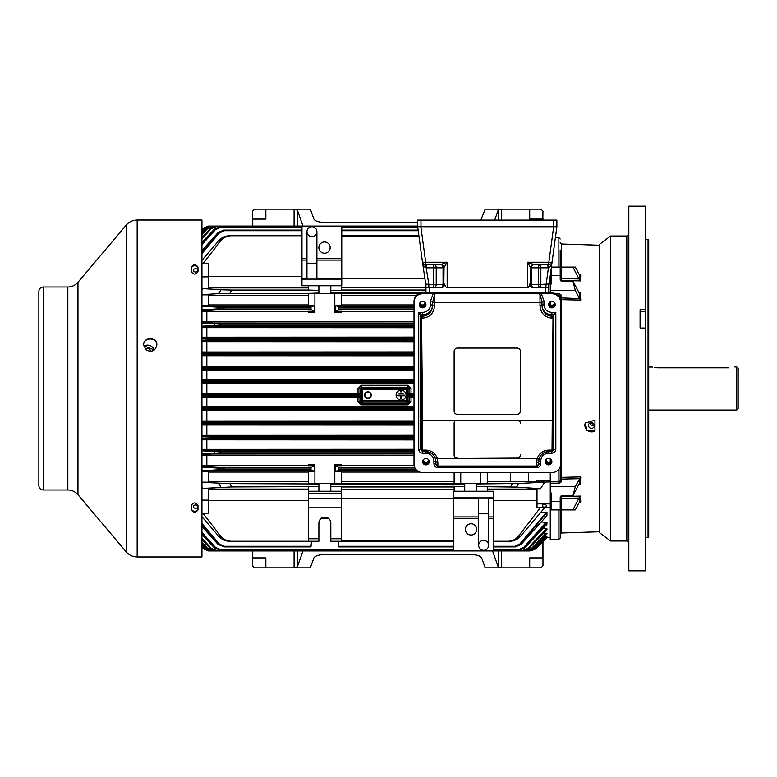 <?xml version="1.0" encoding="UTF-8"?>
<svg xmlns="http://www.w3.org/2000/svg" width="777" height="777" viewBox="0 0 777 777"><rect width="100%" height="100%" fill="white"/><g stroke="black" fill="none" stroke-linecap="round" stroke-linejoin="round"><path stroke-width="1.17" d="M736.819 410.042L736.819 366.958L738.15 368.279L738.15 408.721L736.819 410.042L648.717 410.042M728.865 367.793C736.567 366.88 736.567 366.88 728.865 367.793L657.925 367.793C650.232 366.88 650.232 366.88 657.925 367.793L656.769 367.764M648.717 366.958L652.427 367.074M654.622 367.531L655.652 367.667M38.85 328.166L38.85 312.917M38.85 339.442L38.85 332.809M38.85 309.605L38.85 299.66M38.85 382.537L38.85 381.206M38.85 407.731L38.85 402.418M38.85 457.449L38.85 447.503M38.85 474.028L38.85 464.083M43.23 490.005C40.569 489.743 39.112 488.286 38.85 485.625L38.85 291.375C39.112 288.714 40.569 287.257 43.23 286.995L67.832 286.995L67.832 490.005L43.23 490.005L43.23 286.995M137.16 556.963L201.942 556.963L201.942 220.037L137.16 220.037L137.16 556.963C132.77 556.876 129.118 555.186 126.224 551.884L126.224 225.116C129.118 221.814 132.77 220.124 137.16 220.037M197.97 509.197C195.755 512.13 193.551 512.13 191.336 509.197M191.336 267.803C193.551 264.87 195.755 264.87 197.97 267.803M143.599 345.037C143.366 336.985 157.09 336.985 156.857 345.027M146.144 349.961L143.599 344.901C143.191 336.674 157.275 336.674 156.857 344.901C155.468 350.815 151.913 352.515 146.212 350.009L146.144 349.961M197.97 271.746C195.755 274.854 193.551 274.854 191.336 271.746L191.336 267.055C193.551 264.122 195.755 264.122 197.97 267.055L197.97 271.746M191.336 505.254C193.551 502.146 195.755 502.146 197.97 505.254L197.97 509.945C195.755 512.878 193.551 512.878 191.336 509.945L191.336 505.254M542.968 541.54L542.968 565.85L540.977 567.841L485.188 567.841L481.691 557.983C480.429 555.837 476.699 554.681 470.512 554.496L325.039 554.496C318.842 554.681 315.112 555.837 313.85 557.983L310.363 567.841L265.841 567.841L265.841 557.896L252.739 557.896L252.583 565.85L254.565 567.841L265.841 567.841M195.561 505.001A2.312 1.641 0 0 1 197.882 506.633A2.312 1.641 0 0 1 195.561 508.275A2.312 1.641 0 0 1 193.25 506.633A2.312 1.641 0 0 1 195.561 505.001M201.942 466.278L223.805 467.365L223.805 468.026L218.182 468.123L201.942 467.2M201.942 470.833L218.91 469.755L218.182 468.123A0.66 0.486 -86.7 0 1 218.648 467.249M219.376 470.202A0.66 0.505 86.5 0 1 218.91 469.755L224.456 469.415L224.456 470.075L201.942 471.28M201.942 383.673L414.015 383.741M206.837 383.741L206.837 393.259L201.942 393.327M201.942 524.368L218.91 544.434L224.456 546.911L218.191 544.463M311.616 541.258L310.926 546.911L224.456 546.911L224.456 546.28L219.376 544.055L218.182 544.454L201.942 526.505M219.376 544.055L201.942 523.436M546.687 515.86L520.988 544.454M546.95 515.569L546.95 512.47L520.279 544.434L521.017 544.454L515.394 546.911L520.279 544.434L519.813 544.055L514.743 546.28L493.57 546.28M546.882 515.714L521.037 544.483L515.394 546.911L514.743 546.28M201.942 410.275L414.015 410.343M201.942 409.061L209.567 408.751L209.567 409.421L201.942 409.693M205.293 409.508L204.71 407.983L201.942 407.847M209.469 407.362L209.469 408.022L204.71 407.983L205.177 407.265L414.015 407.362M201.942 396.94L358.003 397.008L357.974 401.612L359.955 401.787L361.256 403.137L361.256 404.895L407.77 404.895L411.052 401.612L411.023 397.008L409.042 396.911L408.042 396.153L407.993 394.765L414.015 394.765M411.023 397.008L414.015 397.008M358.003 397.008L359.984 396.911L361.033 395.493L208.411 395.493L208.411 396.153L201.942 396.367M407.77 404.895L407.77 403.137L409.071 401.787L407.808 400.524L406.478 400.524L406.478 401.845A1.331 1.321 -45 0 0 407.808 400.524L407.808 389.733A1.331 1.321 -135 0 0 406.478 388.413L406.478 389.733L407.808 389.733L409.023 388.519L411.014 388.519L411.014 393.259L409.032 393.356L407.993 394.765M411.052 401.612L409.071 401.787L409.042 396.911M409.032 393.356L409.023 388.519L407.702 387.189L407.702 385.246L411.014 388.519M361.324 385.246L361.324 387.189L362.548 388.413A1.331 1.321 135 0 0 361.227 389.733L362.548 389.733L362.548 388.413L406.478 388.413L407.702 387.189L361.324 387.189L360.004 388.519L358.012 388.519L361.324 385.246L407.702 385.246M195.561 268.725A2.312 1.641 180 0 1 197.882 270.367A2.312 1.641 180 0 1 195.561 271.999A2.312 1.641 180 0 1 193.25 270.367A2.312 1.641 180 0 1 195.561 268.725M201.942 289.996L202.826 288.578L208.819 288.578L208.819 263.859L201.942 263.859M208.819 276.865L201.942 276.865M201.942 252.632L218.91 232.566L219.376 232.945L201.942 253.564M218.182 232.546L224.456 230.089L301.971 230.089L223.805 230.089L218.162 232.517L201.942 250.495M201.942 250.437L218.162 232.517L223.805 230.089L224.456 230.72L219.376 232.945M229.905 293.366L218.823 293.619L220.843 289.792L231.779 290.044L229.905 293.366L308.275 293.366L308.275 305.701L313.85 305.701L311.004 306.925L311.004 309.635L314.831 311.276L308.275 311.276L308.275 312.655L314.899 312.655L314.899 293.696M529.632 550.504L530.817 550.932L535.508 548.989L546.95 537.47L535.508 548.989L530.778 550.932L534.188 549.232M201.942 547.202L203.72 548.989L208.382 550.932L209.567 550.504M546.95 536.48L534.479 548.96L529.632 550.932L534.372 548.951L546.95 536.179L534.479 548.96L533.906 548.523L529.632 550.301M544.794 536.091L546.95 536.179M546.785 524.436L524.825 547.814L519.512 550.058L524.232 547.775L523.756 547.377L518.978 549.436L493.57 549.436M201.942 533.284L214.374 547.795L220.212 550.058L220.212 549.436L215.433 547.377L201.942 532.362M215.433 547.377L214.967 547.775L220.212 550.058L453.797 550.058M519.512 550.058L524.815 547.795L546.95 522.28L541.268 522.057M493.57 550.058L518.978 550.058L518.978 549.436M205.002 549.232L208.411 550.844M546.95 537.567L546.017 537.587L546.95 537.567L535.508 548.989L530.817 550.932M201.942 546.037L204.817 548.951L209.567 550.932L204.71 548.96L201.942 546.182L204.71 548.96L205.293 548.523L201.942 545.124M529.632 550.932L209.469 550.932L204.71 548.96M546.202 533.158L531.487 548.455L531.954 548.883L527.088 550.932L532.138 548.883L546.93 533.925L531.954 548.883L546.95 533.294L543.745 533.158M201.942 543.395L207.051 548.883L212.102 550.932L212.102 550.301L207.712 548.455L201.942 542.482M207.712 548.455L207.236 548.883L212.102 550.932L527.253 550.932L532.148 548.892M546.853 529.924L528.593 548.805L523.504 550.932L527.088 550.932L526.437 550.301M531.487 548.455L527.088 550.301M201.942 539.238L210.878 548.776L211.344 548.368L201.942 538.325M210.606 548.785L201.942 539.86L210.596 548.805L215.685 550.932L523.504 550.932L528.321 548.776L527.845 548.368L523.29 550.301L523.29 550.932L215.909 550.932L210.878 548.776L215.685 550.932L215.909 550.301L211.344 548.368M546.921 529.875L528.321 548.776L546.95 528.778L546.95 529.827M201.942 438.675L210.878 438.17L211.072 436.431L215.685 436.538L215.685 437.198L201.942 436.771M211.344 438.694L210.878 438.17L215.909 437.927L215.909 438.587L201.942 439.219M201.942 425.019L414.015 425.087M201.942 423.834L212.102 423.339L212.102 423.999L201.942 424.417M207.712 424.096L207.051 422.61L201.942 422.338M211.946 421.95L211.946 422.61L207.051 422.61L207.517 421.853L414.015 421.95M201.942 393.89L208.382 394.104L208.382 394.765L201.942 394.599M201.942 395.697L208.411 395.493L208.382 394.765L361.033 394.765L361.033 395.493M401.418 398.776L400.757 398.776L400.757 395.794L397.775 395.794L397.775 395.134L404.399 395.134L404.399 395.794L401.418 395.794L401.418 398.776M403.078 393.803L399.096 393.803L399.096 393.143L403.078 393.143L403.078 393.803M401.748 391.812L400.427 391.812L400.427 391.152L401.748 391.152L401.748 391.812M406.06 395.134A4.973 4.973 0 0 0 398.601 390.821A4.973 4.973 0 0 0 398.601 399.436A4.973 4.973 0 0 0 406.06 395.134M201.942 471.814L208.819 471.814L208.819 482.167L201.942 482.167M201.942 487.004L202.826 488.422L208.819 488.422L208.819 500.135L201.942 500.135M201.942 306.167L218.91 307.245L218.182 308.877L223.805 308.974L223.805 309.635L311.004 309.635M201.942 309.8L218.182 308.877A0.66 0.486 86.7 0 0 218.648 309.751L223.805 309.635M201.942 311.344L308.275 311.422M201.942 310.722L218.648 309.751M310.926 307.585L218.91 307.245A0.66 0.505 -86.5 0 1 219.376 306.798L201.942 305.72M310.926 308.974L223.805 308.974L224.456 306.925L219.376 306.798M201.942 381.303L203.72 381.39L204.147 382.993L208.382 382.896L208.382 382.235L201.942 382.401M204.186 380.749L203.72 381.39L208.411 381.507L208.411 380.847L201.942 380.633M201.942 380.06L414.015 379.992M201.942 367.939L204.817 368.094L204.71 369.017L209.469 368.978L209.469 369.638L414.015 369.638M201.942 369.153L209.469 369.638M201.942 370.464L414.015 370.532M205.293 367.492L204.817 368.094L209.567 368.249L209.567 367.579L201.942 367.307M201.942 366.725L414.015 366.657M201.942 353.166L207.236 353.467L207.051 354.39L211.946 354.39L211.946 355.05L414.015 355.05M201.942 354.662L211.946 355.05M201.942 356.012L414.015 356.08M207.712 352.904L207.236 353.467L212.102 353.661L212.102 353.001L201.942 352.583M201.942 351.981L414.015 351.913M201.942 338.325L210.878 338.83L210.606 339.772L215.685 339.802L215.685 340.462L414.015 340.462M201.942 340.229L210.606 339.772L211.072 340.569L215.685 340.462M201.942 341.637L414.015 341.705M414.015 339.073L215.909 339.073L201.942 337.781M414.015 339.802L215.685 339.802L215.909 338.413L211.344 338.306M201.942 337.16L414.015 337.082M201.942 406.536L414.015 406.468M411.014 393.259L414.015 393.259M201.942 453.904L214.967 453.127L214.374 451.515L201.942 450.835M219.687 450.786L219.687 451.447L214.374 451.515L214.85 450.679L414.015 450.786M414.015 451.447L219.687 451.447L220.212 452.845L214.967 453.127A0.66 0.495 86.7 0 0 215.433 453.613L201.942 454.399M201.942 465.656L308.275 465.578M314.831 465.724L313.85 471.299L311.004 470.075L311.004 467.365L314.831 465.724L308.275 465.724L308.275 464.345L314.899 464.345L314.899 483.304M201.942 323.096L214.967 323.873L214.374 325.485L214.85 326.321L414.015 326.214M201.942 327.632L414.015 327.7M201.942 321.931L414.015 321.863M215.433 323.387A0.66 0.495 -86.7 0 0 214.967 323.873L220.212 324.155L220.212 323.494L201.942 322.601M414.015 452.845L220.212 452.845L220.212 453.506L215.433 453.613M201.942 455.069L414.015 455.137M201.942 449.368L414.015 449.3M301.971 226.942L219.687 226.942L220.212 227.564L215.433 229.623L201.942 244.638M417.667 226.068L209.469 226.068L215.909 226.068L215.909 226.699L211.344 228.632L201.942 238.675M201.942 233.605L207.051 228.117L212.102 226.068L212.102 226.699L207.712 228.545L201.942 234.518M209.567 226.699L205.293 228.477L201.942 231.876M205.002 227.768L201.942 230.701M535.003 548.552L546.076 537.441L546.95 537.47L545.988 537.441M209.567 550.301L205.293 548.523M546.95 533.294L546.95 533.896M546.95 528.778L542.938 528.603M546.95 522.28L546.95 524.261M321.357 518.24L328.331 518.24M546.95 512.47L546.406 512.198L519.813 544.055M546.406 512.198L540.986 512.198M540.53 488.723L516.569 487.092L476.67 486.625L476.67 483.974L518.482 483.498L550.262 481.866L550.262 486.48L575.349 486.48L572.931 495.852L561.528 495.852A1.875 1.331 -90 0 0 560.207 497.727L560.207 501.486L551.583 501.486L551.583 509.916L550.262 509.916L550.262 503.894L537.004 503.894L537.004 488.723L540.53 488.723L544.852 481.866L537.004 481.866L537.004 480.38L550.262 480.38M518.482 483.498L516.569 487.092M544.852 507.507L520.367 536.431C517.395 539.617 513.694 541.229 509.285 541.258L507.41 541.258C511.8 541.268 515.442 539.626 518.346 536.344L540.53 507.507M487.276 481.517L537.004 481.74M204.186 396.251L204.147 394.007M201.942 420.988L414.015 420.92M201.942 435.363L414.015 435.295M201.942 439.84L414.015 439.918M201.942 543.735L207.051 548.892L201.942 543.725M207.051 548.892L211.946 550.932L523.504 550.932L528.593 548.805M201.942 534.663L214.374 547.795L201.942 534.625M214.365 547.814L220.212 550.058M201.942 237.762L210.596 228.195L215.909 226.068L212.102 226.068L207.236 228.117L207.712 228.545M211.344 228.632L210.878 228.224L215.909 226.068L210.596 228.195M201.942 233.265L207.051 228.108L201.942 233.275M201.942 230.963L204.71 228.04L201.942 230.818L204.71 228.04L209.567 226.495M207.051 228.108L211.946 226.068L209.567 226.068L204.817 228.049L205.293 228.477M201.942 243.716L214.967 229.225L201.942 242.375M417.696 226.942L341.754 226.942M214.365 229.186L219.687 226.942L214.365 229.186L201.942 242.337M215.433 229.623L214.967 229.225L220.212 226.942M219.687 326.214L219.687 325.553L214.374 325.485L201.942 326.165M358.012 388.519L358.012 393.259L359.994 393.356L361.033 394.765M364.627 395.134A3.312 3.312 0 0 1 369.599 392.259A3.312 3.312 0 0 1 369.599 397.999A3.312 3.312 0 0 1 364.627 395.134M518.346 536.344L520.367 536.431M201.942 482.352L229.905 483.634L318.881 483.974L318.881 486.625L231.779 486.956L202.826 488.422M220.843 487.208L218.823 483.381M464.733 491.258L464.733 486.625L454.127 486.324L330.808 486.625L330.808 491.258L308.275 491.258L308.275 486.956M308.275 483.634L330.808 483.304L330.808 483.974L341.424 484.265L454.127 484.265L454.127 483.304L476.67 483.304L476.67 483.974M208.819 481.517L308.275 481.517M550.262 472.581L550.262 481.866L558.877 481.866L560.207 480.798A1.331 0.942 180 0 0 561.528 481.73L558.877 483.624L550.262 483.624M551.583 501.486L551.583 493.045L550.262 493.045L550.262 503.894M537.004 503.894L537.004 507.507L550.262 507.507M550.262 275.524L550.262 292.89M206.837 321.863L206.837 311.422M206.837 465.578L206.837 455.137M510.479 472.581L510.479 481.517M528.379 472.581L528.379 481.74M206.837 449.3L206.837 439.918M206.837 435.295L206.837 425.087M206.837 420.92L206.837 410.343M206.837 406.468L206.837 397.008M206.837 337.082L206.837 327.7M206.837 351.913L206.837 341.705M206.837 366.657L206.837 356.08M206.837 379.992L206.837 370.532M201.942 526.563L218.162 544.483L224.456 546.911M453.797 546.911L338.772 546.911L338.073 541.258M514.743 546.911L493.57 546.911M480.642 472.581L480.642 483.304M487.276 472.581L487.276 483.634M313.85 471.299L308.275 471.299L308.275 483.304M201.942 229.798L203.681 228.011L208.411 226.156M203.681 228.011L201.942 229.749L203.681 228.011L208.382 226.068M204.71 228.04L209.469 226.068L203.72 228.011L204.186 228.448M454.127 472.581L454.127 483.304M460.761 472.581L460.761 483.304M334.79 483.304L334.79 464.345L341.424 464.345L341.424 465.724L334.858 465.724L335.839 471.299L341.424 471.299L341.424 483.974M334.858 465.724L338.694 467.365L338.694 470.075L335.839 471.299M341.424 465.578L414.131 465.578M341.424 472.086L419.706 472.086M201.942 305.186L208.819 305.186L208.819 294.833L201.942 294.833M208.819 295.483L308.275 295.483M218.823 293.619L201.942 294.648M308.275 293.696L341.424 293.696L341.424 292.735L425.951 292.735M341.424 295.483L416.385 295.483M218.823 240.569C221.804 237.383 225.495 235.771 229.905 235.742L231.779 235.742C227.399 235.732 223.747 237.373 220.843 240.656L218.823 240.569L201.942 260.314M202.826 288.578L220.843 289.792M308.275 285.742L308.275 290.044L231.779 290.044M308.275 293.366L318.881 293.026L318.881 290.375L308.275 290.044M301.971 235.742L231.779 235.742M330.808 293.696L330.808 293.026L341.424 293.026M318.881 293.026L318.881 293.696M425.951 290.676L330.808 290.375L330.808 293.026M418.89 235.742L341.754 235.742M220.843 536.344C223.727 539.617 227.37 541.248 231.779 541.258L229.905 541.258C225.524 541.239 221.833 539.626 218.823 536.431L220.843 536.344L202.826 513.141M507.41 541.258L493.57 541.258M487.276 491.258L487.276 486.956M218.823 536.431L201.942 516.686M453.797 541.258L341.424 541.258L341.424 538.752L330.808 538.752L330.808 523.086A5.963 5.963 0 0 0 324.844 517.123A5.963 5.963 0 0 0 318.881 523.086L318.881 538.752L308.275 538.752L308.275 541.258L231.779 541.258M318.881 538.752L318.881 541.258L308.275 541.258M308.275 491.258L308.275 538.752M341.424 538.752L341.424 486.625M341.424 507.837L308.275 507.837M341.424 541.258L330.808 541.258L330.808 538.752M454.127 483.974L464.733 483.974L464.733 483.304M464.733 483.974L464.733 486.625M476.67 486.625L476.67 491.258M454.127 486.625L454.127 491.258M330.808 486.625L330.808 483.974M318.881 491.258L318.881 486.625M318.881 483.974L318.881 483.304M476.67 483.304L487.276 483.304M330.808 491.258L341.424 491.258M308.275 493.249L341.424 493.249M330.808 483.304L341.424 483.304M418.123 230.089L341.754 230.089M334.79 293.696L334.79 312.655L341.424 312.655L341.424 311.276L334.858 311.276L338.694 309.635L338.694 306.925L335.839 305.701L341.424 305.701L341.424 293.696M341.424 304.914L414.015 304.914M421.493 304.914L423.776 304.914M341.424 311.422L414.015 311.422M334.858 311.276L335.839 305.701M313.85 305.701L314.831 311.276M208.819 304.914L308.275 304.914M341.424 285.742L341.424 290.375M318.881 285.742L318.881 290.375M330.808 290.375L330.808 285.742M365.122 395.134A2.817 2.817 0 0 1 369.347 392.686A2.817 2.817 0 0 1 369.347 397.571A2.817 2.817 0 0 1 365.122 395.134M208.819 500.135L208.819 513.141L201.942 513.141M361.256 404.895L357.974 401.612M544.288 504.292A1.991 1.408 180 0 0 542.307 505.701A1.991 1.408 180 0 0 544.288 507.109A1.991 1.408 180 0 0 546.28 505.701A1.991 1.408 180 0 0 544.288 504.292M143.978 347.037L144.221 345.998A6.634 6.352 -154.6 0 1 154.118 350.106M154.37 349.922L144.221 345.998M145.59 349.485A2.982 2.855 -154.6 0 1 150.689 351.321M252.739 550.932L252.739 557.896M529.71 567.841L529.71 557.896L542.812 557.896L542.812 541.695M542.968 559.226L542.812 557.896M252.583 550.932L252.583 559.226M492.56 550.932L498.183 566.812L501.476 567.841L501.476 550.932M302.991 550.932L297.358 566.812L297.358 550.932M294.075 550.932L294.075 567.841L297.358 566.812M301.971 279.108L341.754 279.108L341.754 285.742L301.971 285.742L301.971 226.379L341.754 226.379L341.754 258.663L316.89 258.663M311.917 236.655A4.973 4.973 0 0 0 316.22 229.196A4.973 4.973 0 0 0 307.614 229.196A4.973 4.973 0 0 0 311.917 236.655M324.514 241.958A5.633 5.633 0 0 1 329.39 250.417A5.633 5.633 0 0 1 319.629 250.417A5.633 5.633 0 0 1 324.514 241.958M341.754 279.108L341.754 258.663M316.89 231.682A4.973 4.973 0 0 0 311.917 226.709A4.973 4.973 0 0 0 306.944 231.682L306.944 263.18L316.89 263.18L316.89 231.682M493.57 497.892L453.797 497.892L453.797 491.258L493.57 491.258L493.57 550.621L453.797 550.621L453.797 518.337L478.661 518.337M483.634 540.345A4.973 4.973 0 0 0 479.322 547.804A4.973 4.973 0 0 0 487.937 547.804A4.973 4.973 0 0 0 483.634 540.345M471.037 535.042A5.633 5.633 0 0 1 466.151 526.583A5.633 5.633 0 0 1 475.912 526.583A5.633 5.633 0 0 1 471.037 535.042M453.797 497.892L453.797 518.337M478.661 545.318L478.661 545.318A4.973 4.973 0 0 0 483.634 550.291A4.973 4.973 0 0 0 488.607 545.318L488.607 513.82L478.661 513.82L478.661 545.318M542.812 220.105L542.968 211.15L540.977 209.159L529.71 209.159L529.71 219.104L542.812 219.104M480.856 220.105L485.188 209.159L529.71 209.159M252.583 226.068L252.583 211.15L254.565 209.159L310.363 209.159L313.85 219.017C315.112 221.163 318.842 222.319 325.039 222.504L417.667 222.504M265.841 209.159L265.841 219.104L252.739 219.104L252.739 226.068M252.583 217.774L252.739 219.104M542.968 220.105L542.968 217.774M302.991 226.068L297.358 210.188L294.075 209.159L294.075 226.068M494.677 220.105L498.183 210.188L498.183 220.105M501.476 220.105L501.476 209.159L498.183 210.188M425.087 302.476A2.652 2.564 0 0 1 422.639 306.012A2.652 2.564 0 0 1 420.182 302.476M425.233 302.923L423.669 304.963A2.652 2.564 0 0 1 420.017 303.02M554.37 302.476A2.652 2.564 0 0 1 551.913 306.012A2.652 2.564 0 0 1 549.465 302.476M549.32 302.923L550.883 304.963A2.652 2.564 0 0 0 554.535 303.02M551.058 459.528A2.652 2.564 0 0 1 548.601 463.063A2.652 2.564 0 0 1 546.144 459.528M551.214 460.071A2.652 2.564 0 0 1 545.988 460.071M428.409 459.528A2.652 2.564 0 0 1 425.951 463.063A2.652 2.564 0 0 1 423.494 459.528M428.564 460.071A2.652 2.564 0 0 1 423.339 460.071M414.015 301.651L414.015 462.364M520.425 351.389A3.312 3.312 180 0 0 517.113 348.077L457.439 348.077A3.312 3.312 180 0 0 454.127 351.389A3.312 3.312 180 0 1 457.439 348.077L517.113 348.077A3.312 3.312 180 0 1 520.425 351.398L520.425 411.052A3.312 3.312 180 0 1 517.113 414.374L457.439 414.374A3.312 3.312 180 0 1 454.127 411.052L454.127 351.389L454.127 411.052M538.539 293.735L551.913 293.735A8.615 8.333 0 0 1 560.538 302.068L560.538 464.248A8.615 8.333 0 0 1 551.913 472.581L422.639 472.581A8.615 8.333 0 0 1 414.015 464.248L414.015 302.068A8.615 8.333 0 0 1 422.639 293.735L538.539 293.735L539.986 294.25L541.977 301.35L543.958 300.845L543.958 304.701L541.977 305.206L541.977 301.35L541.977 302.884L539.986 302.612L539.986 305.633C540.695 313.218 544.667 317.375 551.913 318.114L553.622 318.123L552.7 420.357L455.778 420.444A3.312 3.205 180 0 0 454.127 423.212L454.127 455.264A3.312 3.205 180 0 0 457.439 458.469L517.113 458.129A3.312 3.205 180 0 0 520.425 454.924L520.425 455.264A3.312 3.205 180 0 1 517.113 458.469L457.439 458.469M454.127 454.924A3.312 3.205 180 0 0 457.439 458.129M428.846 287.723L428.846 284.411L433.702 284.411L433.702 287.723A3.312 2.525 90 0 0 436.227 284.411L443.852 284.411A3.312 3.312 0 0 1 440.54 287.723A3.312 2.525 90 0 0 443.065 284.411L443.065 267.832A3.312 2.525 90 0 0 440.54 264.52A3.312 3.312 0 0 1 443.852 267.832L436.227 267.832A3.312 2.525 90 0 0 433.702 264.52L433.702 267.832L426.592 267.832L426.592 264.52M440.86 264.52L425.689 264.52L425.689 262.238A3.312 1.02 172.3 0 1 422.406 261.655L417.667 226.729L420.872 226.738L425.689 262.238L447.163 262.238L444.017 267.521A3.312 3.166 90 0 0 440.86 264.52L447.163 262.238L447.163 287.723L527.389 287.723A10.693 3.312 -90 0 0 529.963 283.76L530.701 284.411L530.701 267.832A3.312 3.312 0 0 1 534.013 264.52A3.312 2.525 -90 0 0 531.487 267.832L531.487 284.411A3.312 2.525 -90 0 0 534.013 287.723A3.312 3.312 0 0 1 530.701 284.411L538.325 284.411L538.325 267.832A3.312 2.525 90 0 1 540.85 264.52L540.85 267.832L530.701 267.832L527.389 262.238L533.692 264.52A3.312 3.166 -90 0 0 530.536 267.521M539.986 294.25L539.986 302.612L434.566 302.612L432.575 302.884L432.575 305.643C431.993 312.063 428.671 315.588 422.639 316.22L421.542 316.22L421.377 314.802L418.725 312.393L418.725 449.261L420.716 449.747L422.669 451.719L425.951 451.602C430.691 451.864 433.867 454.244 435.479 458.712L435.897 461.557L437.888 462.917L437.393 458.653L539.073 458.712C540.685 454.244 543.861 451.864 548.601 451.602L548.601 450.116C542.909 450.446 539.102 453.292 537.16 458.653L536.664 462.917L538.655 461.557L539.073 458.712M552.7 420.357L552.641 450.116L550.757 451.602L552 450.116L548.601 450.116M552.641 450.116L552.039 449.786L553.836 449.747L551.884 451.719L548.601 451.719C542.511 452.36 539.199 455.681 538.655 461.674L538.655 464.073A1.991 1.991 180 0 1 536.664 466.064L536.664 462.917M553.622 318.123L553.175 314.802L553.836 315.443L555.827 312.393L553.175 314.802L551.913 314.802C545.872 314.238 542.56 311.033 541.977 305.206M552.039 449.786L553.01 316.22L551.913 316.22C545.881 315.588 542.56 312.063 541.977 305.643L539.986 305.633M432.575 305.206L432.575 301.35L430.594 300.845L430.594 304.701L432.575 305.206C431.993 311.033 428.681 314.238 422.639 314.802L422.639 312.393L418.725 312.393L420.881 316.861L421.542 316.22L421.59 318.114L422.639 318.114L422.639 314.802L420.716 315.443L420.716 449.747L422.552 450.116L421.853 449.621L421.853 420.357L422.513 420.444L422.513 449.786M425.951 453.205L422.669 453.205L422.669 451.719L425.951 451.719L425.951 453.205C430.779 453.671 433.43 456.332 433.906 461.169L435.897 461.557L435.897 464.17L435.897 461.674C435.353 455.681 432.041 452.36 425.951 451.719L425.951 450.116L422.552 450.116L423.795 451.602L421.911 450.116M425.951 450.116C431.643 450.446 435.45 453.292 437.393 458.653L435.479 458.712M437.888 462.917L437.888 466.064A1.991 1.991 180 0 1 435.897 464.073M538.655 464.073L538.655 461.557M432.575 305.643L434.566 305.633C433.857 313.218 429.885 317.375 422.639 318.114M541.977 302.884L541.977 305.643M455.778 420.444L422.513 420.444L421.59 318.114L420.93 318.123L420.881 316.861M520.425 423.212A3.312 3.205 180 0 0 518.774 420.444M430.594 300.845L433.129 293.735L434.566 294.25L432.575 302.884M433.906 461.169L433.906 463.665L435.897 464.17L437.888 466.161L536.664 466.161L538.655 464.17L540.646 463.665C540.413 466.083 539.083 467.414 536.664 467.647L437.888 467.647L437.888 466.064L536.664 466.064L536.664 467.647M547.96 264.52L547.96 267.832L540.85 267.832L540.85 284.411L538.325 284.411A3.312 2.525 90 0 0 540.85 287.723L540.85 284.411L548.601 284.032L548.601 292.89M527.389 287.723L527.389 262.238L548.863 262.238L553.68 226.738L556.886 226.729L552.146 261.655C551.515 265.21 550.271 267.249 548.416 267.774L548.863 262.238A3.312 1.02 7.7 0 0 552.146 261.655A3.312 3.312 0 0 1 548.863 264.52L533.692 264.52M425.951 292.89L425.951 284.032L428.846 284.411L425.689 264.52A3.312 3.312 0 0 1 422.406 261.655L417.667 226.729L417.667 220.105L556.886 220.105L556.886 226.729L548.601 287.723L533.614 287.723C531.138 287.49 529.914 286.169 529.963 283.76M444.017 267.521L443.852 284.411L444.59 283.76C444.638 286.169 443.424 287.49 440.947 287.723L429.263 287.723L429.263 292.968L551.913 292.89A8.615 8.333 0 0 1 560.538 301.223L560.538 302.068M553.68 226.738L420.872 226.738M543.958 304.701C544.434 309.372 547.086 311.936 551.913 312.393L555.827 312.393L555.827 449.261C555.594 451.66 554.283 452.972 551.884 453.205L548.601 453.205C543.774 453.671 541.122 456.332 540.646 461.169L538.655 461.674M551.884 453.205L551.884 451.719L548.601 451.719L548.601 453.205M555.827 449.261L553.836 449.747L553.671 316.861M548.416 267.774L545.707 287.723M426.136 267.774C424.281 267.249 423.038 265.21 422.406 261.655L425.951 285.499M447.163 287.723A10.693 3.312 90 0 1 444.59 283.76M548.63 304.205A3.312 3.205 180 0 0 555.205 304.205M551.913 301.427A3.312 3.205 180 0 0 548.601 304.633A3.312 3.205 180 0 0 551.913 307.838A3.312 3.205 180 0 0 555.234 304.633A3.312 3.205 180 0 0 551.913 301.427M545.318 461.256A3.312 3.205 180 0 0 551.884 461.256M548.601 458.479A3.312 3.205 180 0 0 545.289 461.684A3.312 3.205 180 0 0 548.601 464.889A3.312 3.205 180 0 0 551.913 461.684A3.312 3.205 180 0 0 548.601 458.479M419.347 304.205A3.312 3.205 180 0 0 425.922 304.205M422.639 301.427A3.312 3.205 180 0 0 419.318 304.633A3.312 3.205 180 0 0 422.639 307.838A3.312 3.205 180 0 0 425.951 304.633A3.312 3.205 180 0 0 422.639 301.427M425.951 458.479A3.312 3.205 180 0 0 422.639 461.684A3.312 3.205 180 0 0 425.951 464.889A3.312 3.205 180 0 0 429.263 461.684A3.312 3.205 180 0 0 425.951 458.479M414.015 302.068L414.015 301.223A8.615 8.333 0 0 1 422.639 292.89L429.263 292.968M548.601 285.509L548.601 284.032M429.263 287.723L425.951 287.723L425.951 284.032M422.669 461.256A3.312 3.205 180 0 0 429.234 461.256M550.262 493.045L550.262 486.48M550.262 509.916L550.262 539.325L558.877 539.325L560.207 538.005L560.207 501.486M550.262 301.855L550.262 304.574M550.262 458.906L550.262 461.655M594.968 431.002L586.994 430.516L585.266 423.038L594.968 420.182L594.968 431.002A6.634 6.352 25.4 0 1 585.363 422.834M560.207 279.409A1.331 0.942 0 0 1 561.528 278.545L579.04 278.943L572.931 267.084L575.349 267.084L579.477 275.077L580.74 275L580.419 280.905L561.489 280.468L561.489 281.148M554.836 293.376L558.877 293.376L561.528 295.27L561.489 299.65A1.331 0.816 180 0 1 560.207 298.834A1.331 0.942 0 0 1 561.528 297.892L579.477 298.582L579.244 293.327L580.419 292.978L580.74 300.087L561.489 299.65L561.528 481.73M575.349 486.48L580.74 476.913L580.419 484.022L579.011 484.052M579.244 497.562L572.931 509.916L575.349 509.916L579.477 501.923L579.244 497.562L580.419 496.095L580.74 502L579.409 502.029M551.583 277.506L550.262 277.506M551.583 275.514L560.207 275.514L560.207 267.084L551.583 267.084L551.583 283.955L550.262 283.955M551.583 503.467L550.262 503.467M551.583 509.916L572.931 509.916M560.207 250.048L560.207 267.084L572.931 267.084M561.528 295.27A1.331 0.942 0 0 0 560.207 296.202L560.207 298.931M560.207 466.54L560.207 480.798M579.351 478.7L561.528 479.108A1.331 0.942 180 0 1 561.489 477.35L580.74 476.913M561.489 509.916L561.489 532.993L560.207 534.314L560.207 526.952M560.207 296.202L558.877 295.134L558.877 296.309M579.467 293.405L572.931 281.148L561.528 281.148A1.875 1.331 90 0 1 560.207 279.273L560.207 275.514M560.246 279.71A1.331 0.991 180 0 0 561.489 280.468L561.528 267.084M560.246 497.29A1.331 0.991 180 0 1 561.489 496.532L561.528 509.916M579.477 478.418L579.244 483.673L572.931 495.852M579.351 298.3L575.349 290.52L550.262 290.52M579.04 278.943L580.419 280.905M575.349 290.52L572.931 281.148M579.244 279.438L579.477 275.077L580.74 275L579.409 274.971M580.419 484.022L579.467 483.595M579.477 298.582L580.74 300.087M560.207 497.591A1.331 0.942 180 0 0 561.528 498.455L579.04 498.057M579.477 501.923L580.74 502L579.477 501.923M551.583 499.494L550.262 499.494M551.583 273.533L550.534 273.533M591.297 422.601A1.661 1.593 -154.6 0 0 593.774 423.776M594.356 425.087A2.982 2.855 25.4 0 1 589.908 422.97M591.443 428.35A2.982 2.855 25.4 0 1 588.752 424.203A2.982 2.855 25.4 0 1 592.666 422.902A2.982 2.855 25.4 0 1 591.443 428.35M648.047 239.326L648.047 537.674L648.717 537.004L648.717 239.996L648.047 239.326L645.396 239.326M645.396 309.644L645.396 206.177L628.826 206.177L628.826 570.823L645.396 570.823L645.396 309.644L640.093 309.644L640.093 328.02L645.396 328.02M640.093 311.567L645.396 311.567M626.835 540.986L626.835 236.014L610.596 236.014L610.596 540.986L626.835 540.986L628.826 542.977M610.596 540.986L599.32 532.536L599.32 244.464L610.596 236.014M206.837 393.259L358.012 393.259M220.843 240.656L202.826 263.859M208.819 472.086L308.275 472.086M341.424 481.517L454.127 481.517M67.832 490.005C71.902 490.083 75.272 491.656 77.962 494.706L77.962 282.294C75.272 285.344 71.902 286.917 67.832 286.995M310.926 468.026L223.805 468.026L224.456 469.415L310.926 469.415M308.275 489.092L208.819 489.092M308.275 500.388L208.819 500.388M311.004 546.28L224.456 546.28M414.015 409.421L209.567 409.421M201.942 407.099L205.177 407.265M414.015 408.751L209.567 408.751L209.469 408.022L414.015 408.022M414.015 396.153L408.042 396.153M359.994 393.356L360.004 388.519L361.227 389.733L361.227 400.524A1.331 1.321 45 0 0 362.548 401.845L406.478 401.845L407.77 403.137L361.256 403.137L362.548 401.845L362.548 389.733L406.478 389.733L406.478 400.524L361.227 400.524L359.955 401.787L359.984 396.911M546.328 522.057L523.756 547.377M204.186 548.552L201.942 546.299M414.015 437.198L215.685 437.198L215.909 437.927L414.015 437.927M201.942 435.936L211.072 436.431M215.685 436.538L414.015 436.538M414.015 423.999L212.102 423.999M201.942 421.552L207.517 421.853M414.015 395.493L407.993 395.493M408.042 394.104L414.015 394.104M311.004 306.925L224.456 306.925M208.382 382.896L414.015 382.896M201.942 383.11L204.147 382.993M414.015 380.847L208.411 380.847M414.015 381.507L208.411 381.507L208.382 382.235L414.015 382.235M201.942 369.901L205.177 369.735M414.015 367.579L209.567 367.579M414.015 368.249L209.567 368.249L209.469 368.978L414.015 368.978M201.942 355.448L207.517 355.147M414.015 353.001L212.102 353.001M414.015 353.661L212.102 353.661L211.946 354.39L414.015 354.39M201.942 341.064L211.072 340.569M414.015 338.413L215.909 338.413M201.942 449.961L214.85 450.679M223.805 467.365L311.004 467.365M201.942 327.039L214.85 326.321M414.015 323.494L220.212 323.494M414.015 453.506L220.212 453.506M417.773 227.564L341.754 227.564M301.971 227.564L220.212 227.564M417.667 226.699L341.754 226.699M301.971 226.699L215.909 226.699M212.752 226.699L212.102 226.699M546.134 536.091L533.906 548.523M212.752 550.301L212.102 550.301M546.27 528.603L527.845 548.368M523.29 550.301L493.57 550.301M453.797 550.301L215.909 550.301M453.797 549.436L220.212 549.436M414.015 423.339L212.102 423.339L211.946 422.61L414.015 422.61M414.015 438.587L215.909 438.587M414.015 324.155L220.212 324.155L219.687 325.553L414.015 325.553M510.538 486.956L512.364 483.634M229.905 483.634L231.779 486.956M453.797 546.28L338.694 546.28M311.004 470.075L224.456 470.075M338.694 467.365L414.646 467.365M338.772 468.026L414.957 468.026M415.88 469.415L338.772 469.415M416.482 470.075L338.694 470.075M341.424 293.395L419.667 293.395M308.275 287.908L208.819 287.908M425.951 287.811L341.424 287.811M424.679 278.399L341.754 278.399M425.951 290.015L341.424 290.015M418.968 236.363L341.754 236.363M537.004 500.388L493.57 500.388M537.004 489.092L487.276 489.092M341.424 498.552L308.275 498.552M453.797 498.601L341.424 498.601M454.127 489.189L341.424 489.189M453.797 540.637L341.424 540.637M341.424 483.605L454.127 483.605M454.127 486.985L341.424 486.985M418.201 230.72L341.754 230.72M301.971 230.72L224.456 230.72M414.015 307.585L338.772 307.585M338.772 308.974L414.015 308.974M414.015 306.925L338.694 306.925M338.694 309.635L414.015 309.635M498.183 566.812L498.183 550.932M306.944 258.663L301.971 258.663M341.754 260.072L316.89 260.072M306.944 260.072L301.971 260.072M341.754 278.525L316.89 278.525M306.944 278.525L301.971 278.525M488.607 518.337L493.57 518.337M453.797 516.928L478.661 516.928M488.607 516.928L493.57 516.928M453.797 498.475L478.661 498.475M488.607 498.475L493.57 498.475M297.358 210.188L297.358 226.068M436.227 267.832L433.702 267.832L433.702 284.411L436.227 284.411L436.227 267.832M421.853 420.357L420.93 318.123M551.913 318.114L551.913 312.393M434.566 294.25L434.566 305.633M420.979 220.105L420.979 226.729M553.574 226.729L553.574 220.105M422.639 312.393C427.467 311.936 430.118 309.372 430.594 304.701M422.669 453.205C420.27 452.972 418.958 451.66 418.725 449.261M437.888 467.647C435.47 467.414 434.139 466.083 433.906 463.665M540.646 461.169L540.646 463.665M541.423 293.735L543.958 300.845M551.913 293.735L551.913 292.89M422.639 293.735L422.639 292.89M545.289 292.968L545.289 287.723M599.32 245.231L561.489 244.007L561.489 267.084M579.011 292.948L580.419 292.978M561.489 495.852L561.489 496.532L580.419 496.095M555.4 237.675L558.877 237.675L558.877 267.084M558.877 469.162L558.877 483.624M557.808 295.134L558.877 295.134L558.877 293.376M558.877 509.916L558.877 539.325M208.382 394.104L360.984 394.104M360.984 396.153L208.411 396.153M301.971 276.612L208.819 276.612M736.819 366.958L734.838 366.958M77.962 494.706L126.224 551.884M77.962 282.294L126.224 225.116M208.382 550.932L203.681 548.989L208.382 550.932M546.901 524.349L524.825 547.814M534.479 548.96L529.72 550.932M201.942 547.251L203.681 548.989M546.843 537.674L550.262 537.674M316.89 279.108L316.89 263.18M306.944 279.108L306.944 263.18M478.661 497.892L478.661 513.82M488.607 497.892L488.607 513.82M599.32 531.769L561.489 532.993M561.489 244.007L560.207 242.686M558.877 237.675L560.207 238.995M648.047 537.674L645.396 537.674M626.835 236.014L628.826 234.023"/></g></svg>
